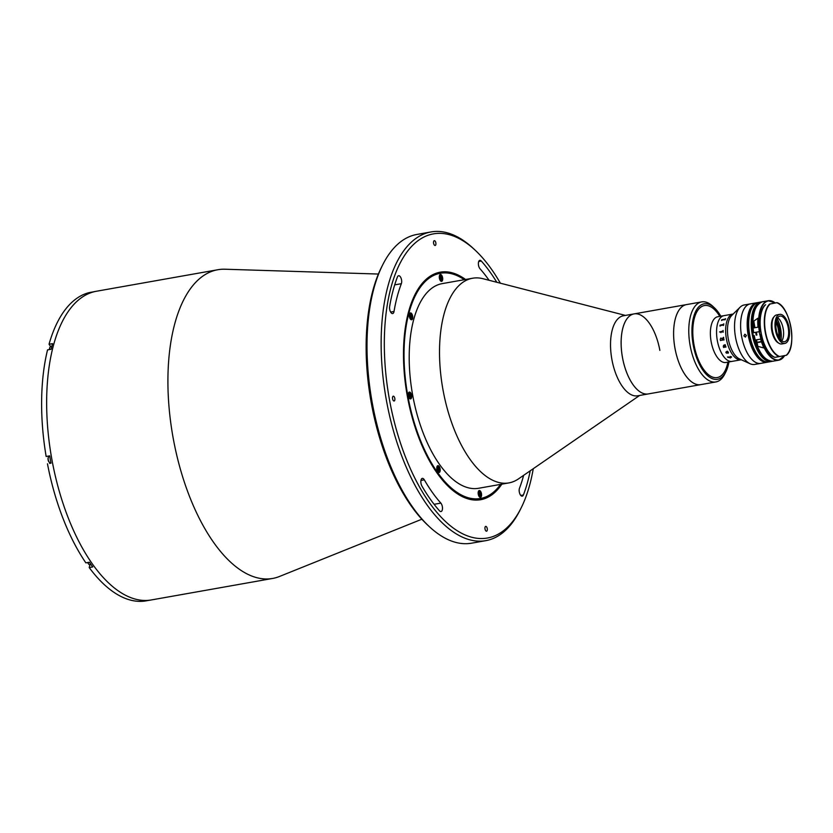 <?xml version="1.0" encoding="UTF-8"?>
<svg xmlns="http://www.w3.org/2000/svg" width="833" height="833" viewBox="0 0 833 833"><rect width="100%" height="100%" fill="white"/><g stroke="black" fill="none" stroke-linecap="round" stroke-linejoin="round"><path stroke-width="1.25" d="M520.969 508.286L519.854 510.483A156.771 73.356 -100.1 0 1 485.764 540.669A156.771 73.356 -100.1 0 1 386.335 399.965A156.771 73.356 -100.1 0 1 431.046 231.938A156.771 73.356 -100.1 0 1 473.436 248.567L475.237 250.254A154.449 72.263 79.9 0 0 402.204 259.313A154.449 72.263 79.9 0 0 389.417 399.403A154.449 72.263 79.9 0 0 449.695 525.227A154.449 72.263 79.9 0 0 520.969 508.286A154.449 72.263 79.9 0 0 533.255 468.708M431.046 231.938L416.896 234.448A156.771 73.356 79.9 0 0 382.805 264.634A156.771 73.356 79.9 0 0 372.184 402.474A156.771 73.356 79.9 0 0 429.234 526.55A156.771 73.356 79.9 0 0 471.624 543.178L485.764 540.669M429.234 526.55L427.433 524.863A154.449 72.263 -100.1 0 1 371.226 402.631A154.449 72.263 -100.1 0 1 381.701 266.831L382.805 264.634M421.852 519.219L279.471 576.478A156.771 73.356 -100.1 0 1 272.547 578.466A156.771 73.356 -100.1 0 1 173.108 437.752A156.771 73.356 -100.1 0 1 217.819 269.736A156.771 73.356 -100.1 0 1 225.014 269.226L378.401 274.047M272.547 578.466L151.273 599.958A156.771 73.356 -100.1 0 1 51.844 459.254A156.771 73.356 -100.1 0 1 96.555 291.227L95.035 291.498A156.771 73.356 -100.1 0 0 92.942 291.935L89.402 292.56A156.771 73.356 -100.1 0 0 49.032 344.258L52.562 343.633A156.771 73.356 -100.1 0 0 51.084 349.266L47.543 349.891A156.771 73.356 -100.1 0 0 46.148 456.484L49.688 455.859A156.771 73.356 -100.1 0 0 50.324 459.524A156.771 73.356 -100.1 0 0 51 463.169L49.584 463.398A3.717 1.739 -100.1 0 0 50.355 462.731M442.333 506.579A4.644 2.176 79.9 0 0 440.844 503.111A140.517 65.745 -100.1 0 1 424.32 479.839A4.644 2.176 79.9 0 0 422.321 478.371A4.644 2.176 79.9 0 0 420.852 481.276A4.644 2.176 79.9 0 0 421.935 486.055A149.805 70.097 79.9 0 0 439.543 510.858A4.644 2.176 79.9 0 0 441.001 511.556A4.644 2.176 79.9 0 0 442.333 506.579M500.373 283.199A154.449 72.263 79.9 0 0 475.237 250.254M485.014 529.017A2.437 1.145 79.9 0 0 486.555 531.204A2.437 1.145 79.9 0 0 487.253 528.591A2.437 1.145 79.9 0 0 485.712 526.404A2.437 1.145 79.9 0 0 485.014 529.017M501.83 484.16A115.548 54.062 -100.1 0 1 480.599 499.717A115.548 54.062 -100.1 0 1 407.306 396.008A115.548 54.062 -100.1 0 1 440.261 272.172A115.548 54.062 -100.1 0 1 465.543 279.482M433.597 243.298A2.437 1.145 79.9 0 0 435.149 245.485A2.437 1.145 79.9 0 0 435.846 242.872A2.437 1.145 79.9 0 0 434.295 240.685A2.437 1.145 79.9 0 0 433.597 243.298M401.548 279.898A4.644 2.176 79.9 0 0 398.601 275.733A4.644 2.176 79.9 0 0 397.456 276.92A149.805 70.097 79.9 0 0 389.636 306.544A4.644 2.176 79.9 0 0 390.281 311.386A4.644 2.176 79.9 0 0 392.645 313.583A4.644 2.176 79.9 0 0 394.03 311.469A140.517 65.745 -100.1 0 1 401.36 283.689A4.644 2.176 79.9 0 0 401.548 279.898M392.572 398.809A2.437 1.145 79.9 0 0 394.113 400.996A2.437 1.145 79.9 0 0 394.811 398.382A2.437 1.145 79.9 0 0 393.27 396.196A2.437 1.145 79.9 0 0 392.572 398.809M496.801 282.272A149.805 70.097 79.9 0 0 481.307 261.031A4.644 2.176 79.9 0 0 479.85 260.333A4.644 2.176 79.9 0 0 478.371 263.811A4.644 2.176 79.9 0 0 480.016 268.778A140.517 65.745 -100.1 0 1 489.054 280.284M523.634 475.331A140.517 65.745 -100.1 0 1 519.49 488.211A4.644 2.176 79.9 0 0 519.688 493.428A4.644 2.176 79.9 0 0 522.26 496.166A4.644 2.176 79.9 0 0 523.405 494.969A149.805 70.097 79.9 0 0 530.225 470.801M639.619 395.467L518.47 478.892A103.938 48.626 -100.1 0 1 508.88 482.911A103.938 48.626 -100.1 0 1 442.958 389.625A103.938 48.626 -100.1 0 1 472.603 278.232A103.938 48.626 -100.1 0 1 482.994 278.711L625.427 315.426M508.88 482.911L478.569 488.284A103.938 48.626 -100.1 0 1 412.647 394.998A103.938 48.626 -100.1 0 1 442.292 283.605L472.603 278.232M464.293 279.711A114.381 53.52 79.9 0 0 407.837 395.914A114.381 53.52 79.9 0 0 500.571 484.379M439.762 272.266A115.548 54.062 -100.1 0 1 464.533 279.669M439.397 278.243A3.488 1.635 79.9 0 0 441.605 281.377A3.488 1.635 79.9 0 0 442.594 277.639A3.488 1.635 79.9 0 0 440.386 274.515A3.488 1.635 79.9 0 0 439.397 278.243M478.257 494.25A3.488 1.635 79.9 0 0 480.464 497.384A3.488 1.635 79.9 0 0 481.464 493.646A3.488 1.635 79.9 0 0 479.256 490.522A3.488 1.635 79.9 0 0 478.257 494.25M436.888 469.385A3.488 1.635 79.9 0 0 439.106 472.509A3.488 1.635 79.9 0 0 440.095 468.771A3.488 1.635 79.9 0 0 437.887 465.647A3.488 1.635 79.9 0 0 436.888 469.385M408.378 395.81A3.488 1.635 79.9 0 0 410.586 398.934A3.488 1.635 79.9 0 0 411.575 395.206A3.488 1.635 79.9 0 0 409.367 392.072A3.488 1.635 79.9 0 0 408.378 395.81M409.409 316.644A3.488 1.635 79.9 0 0 411.617 319.768A3.488 1.635 79.9 0 0 412.616 316.03A3.488 1.635 79.9 0 0 410.398 312.906A3.488 1.635 79.9 0 0 409.409 316.644M720.42 315.551A38.318 17.93 79.9 0 0 714.485 307.898A38.318 17.93 79.9 0 0 691.973 333.419A38.318 17.93 79.9 0 0 705.343 373.371A38.318 17.93 79.9 0 0 725.835 371.914L724.731 374.121A40.64 19.013 -100.1 0 1 715.891 381.941L637.641 395.81A40.64 19.013 -100.1 0 1 611.87 359.335A40.64 19.013 -100.1 0 1 623.459 315.769L634.069 313.895A40.64 19.013 -100.1 0 1 659.851 350.37M622.48 357.451A40.64 19.013 -100.1 0 1 634.069 313.895A40.64 19.013 -100.1 0 0 627.416 374.381A40.64 19.013 -100.1 0 0 648.251 393.936A40.64 19.013 -100.1 0 1 622.48 357.451M500.82 484.337A115.548 54.062 -100.1 0 1 480.089 499.8M715.891 381.941A40.64 19.013 -100.1 0 1 688.808 333.283A40.64 19.013 -100.1 0 1 701.698 301.9L686.538 304.586A40.64 19.013 -100.1 0 0 673.647 335.97A40.64 19.013 -100.1 0 0 700.73 384.627A40.64 19.013 -100.1 0 1 679.895 365.073A40.64 19.013 -100.1 0 1 686.538 304.586L634.069 313.895M89.964 564.701L89.214 567.575A156.771 73.356 -100.1 0 0 144.911 601.062L148.441 600.437A156.771 73.356 -100.1 0 0 149.763 600.229L151.273 599.958A156.771 73.356 -100.1 0 1 51.844 459.254A156.771 73.356 -100.1 0 1 96.555 291.227L217.819 269.736M92.827 291.956L93.733 291.758M89.214 567.575L92.744 566.94A156.771 73.356 -100.1 0 1 89.402 562.233L85.861 562.858A156.771 73.356 -100.1 0 1 47.471 463.804M48.481 456.078A3.717 1.739 -100.1 0 1 49.241 456.442M49.032 344.258L50.751 346.684M701.698 301.9A40.64 19.013 -100.1 0 1 712.694 306.211L714.485 307.898M725.835 371.914A38.318 17.93 79.9 0 0 728.781 362.699M727.886 362.126A36.579 17.118 -100.1 0 1 708.446 374.694A36.579 17.118 -100.1 0 1 692.827 333.794A36.579 17.118 -100.1 0 1 701.303 306.794A36.579 17.118 -100.1 0 1 719.785 316.384M90.995 564.524L89.818 564.732A3.197 1.499 -100.1 0 1 88.954 564.389A3.197 1.499 -100.1 0 1 87.944 562.483M88.819 564.253A2.843 1.333 -100.1 0 1 88.694 564.139A2.843 1.333 -100.1 0 1 87.798 562.514M50.896 462.638L50.292 462.742A3.197 1.499 -100.1 0 1 49.428 462.409A3.197 1.499 -100.1 0 1 48.481 457.067A3.197 1.499 -100.1 0 1 49.168 456.453A3.197 1.499 -100.1 0 1 49.178 456.453L49.772 456.349M49.293 462.263A2.843 1.333 -100.1 0 1 49.157 462.148A2.843 1.333 -100.1 0 1 48.314 457.4A2.843 1.333 -100.1 0 1 48.397 457.244M49.616 349.527A3.197 1.499 -100.1 0 1 49.918 347.319A3.197 1.499 -100.1 0 1 50.615 346.705L51.781 346.497M49.48 349.548A2.843 1.333 -100.1 0 1 49.751 347.653A2.843 1.333 -100.1 0 1 49.834 347.496M440.282 279.097L441.386 278.899L440.782 279.669L439.991 278.774L440.397 276.358L441.386 278.899M439.845 277.483L441.188 277.254M440.105 280.284A2.843 1.333 79.9 0 0 441.552 280.502A2.843 1.333 79.9 0 0 441.605 276.712A2.843 1.333 79.9 0 0 439.626 275.525A2.843 1.333 79.9 0 0 439.355 276.046M478.86 494.781L479.267 492.365L480.245 494.906L479.652 495.677L478.86 494.781M478.975 496.291A2.843 1.333 79.9 0 0 480.422 496.51A2.843 1.333 79.9 0 0 480.474 492.719A2.843 1.333 79.9 0 0 478.496 491.532A2.843 1.333 79.9 0 0 478.225 492.053M478.704 493.5L480.058 493.261M437.606 471.416A2.843 1.333 79.9 0 0 438.054 471.832A2.843 1.333 79.9 0 0 439.21 471.405A2.843 1.333 79.9 0 0 438.366 466.647A2.843 1.333 79.9 0 0 438.127 466.47A2.843 1.333 79.9 0 0 436.856 467.188M438.231 466.542A3.197 1.499 79.9 0 0 438.096 466.397A3.197 1.499 79.9 0 0 437.825 466.188A3.197 1.499 79.9 0 0 437.294 466.053M437.429 468.219L438.522 468.031L438.481 470.77L437.263 468.646L437.7 467.532L438.522 468.031M438.408 472.332A3.197 1.499 79.9 0 0 439.043 471.728A3.197 1.499 79.9 0 0 439.116 471.551M437.564 469.885L438.918 469.645M409.086 397.851A2.843 1.333 79.9 0 0 410.69 397.83A2.843 1.333 79.9 0 0 410.586 394.28A2.843 1.333 79.9 0 0 409.846 393.082A2.843 1.333 79.9 0 0 408.337 393.613M409.711 392.968A3.197 1.499 79.9 0 0 409.576 392.822A3.197 1.499 79.9 0 0 408.774 392.478M410.377 395.654L410.138 397.049L409.336 396.977L409.003 394.113L409.805 394.186L410.377 395.654M409.888 398.768A3.197 1.499 79.9 0 0 410.523 398.164A3.197 1.499 79.9 0 0 410.596 397.987M410.128 318.675A2.843 1.333 79.9 0 0 411.721 318.664A2.843 1.333 79.9 0 0 412.012 317.248A2.843 1.333 79.9 0 0 410.877 313.906A2.843 1.333 79.9 0 0 409.378 314.447M410.752 313.802A3.197 1.499 79.9 0 0 410.607 313.656A3.197 1.499 79.9 0 0 409.815 313.312M410.461 317.779L411.315 317.633L410.586 317.987L409.878 316.769L409.898 315.186L410.627 314.832L411.315 317.633M409.888 316.301L411.335 316.051M410.919 319.591A3.197 1.499 79.9 0 0 411.554 318.987A3.197 1.499 79.9 0 0 411.637 318.81M729.146 361.907L725.533 369.758A36.579 17.118 -100.1 0 1 717.203 377.578A36.579 17.118 -100.1 0 1 693.993 344.747A36.579 17.118 -100.1 0 1 704.426 305.544A36.579 17.118 -100.1 0 1 714.943 310.032L721.034 316.165M731.53 357.17L731.416 356.909A23.23 10.871 -100.1 0 1 731.426 356.92L730 356.43L731.572 356.899L730.468 357.93L727.469 357.003L730.249 357.721L731.416 356.92M732.103 361.376A23.23 10.871 -100.1 0 1 732.051 361.387L725.876 362.48A23.23 10.871 -100.1 0 1 711.143 341.634A23.23 10.871 -100.1 0 1 717.765 316.748L723.939 315.655A23.23 10.871 -100.1 0 1 724.002 315.645M732.051 361.387A23.23 10.871 -100.1 0 1 717.317 340.541A23.23 10.871 -100.1 0 1 723.939 315.655A23.23 10.871 -100.1 0 0 723.877 315.665A23.23 10.871 -100.1 0 0 717.307 340.478A23.23 10.871 -100.1 0 0 732.051 361.387L741.141 359.773A23.23 10.871 -100.1 0 1 726.407 338.927A23.23 10.871 -100.1 0 1 733.04 314.041L723.939 315.655M776.45 320.476A15.91 7.445 -100.1 0 1 779.449 329.306A15.91 7.445 -100.1 0 1 779.709 338.812M777.127 318.664A18.576 8.694 -100.1 0 1 780.677 329.077A18.576 8.694 -100.1 0 1 780.958 340.27M768.068 362.032A30.196 14.13 -100.1 0 1 767.318 362.209L754.688 364.448A30.196 14.13 -100.1 0 1 750.179 363.782L739.506 358.94A23.23 10.871 -100.1 0 1 728.24 338.604A23.23 10.871 -100.1 0 1 731.79 315.384L740.152 307.169A30.196 14.13 -100.1 0 1 744.15 304.993L750.21 303.92A30.196 14.13 -100.1 0 0 741.599 336.282A30.196 14.13 -100.1 0 1 750.21 303.92L756.78 302.754A30.196 14.13 -100.1 0 1 757.551 302.66M750.179 363.782A30.196 14.13 -100.1 0 1 735.539 337.355A30.196 14.13 -100.1 0 1 740.152 307.169M760.748 363.375A30.196 14.13 -100.1 0 1 741.599 336.282A30.196 14.13 -100.1 0 0 760.748 363.375M776.033 328.389A13.932 6.518 -100.1 0 1 776.346 329.868A13.932 6.518 -100.1 0 1 776.595 331.524M776.054 322.381A13.932 6.518 -100.1 0 1 778.366 329.514A13.932 6.518 -100.1 0 1 778.678 337.157M728.271 352.421L726.636 351.995L727.99 352.911L728.271 352.421M727.501 351.547L727.178 351.276A23.23 10.871 -100.1 0 1 727.126 351.193L728.427 352.432L728.209 353.182L726.491 352.015L726.032 352.578L726.855 353.296L725.887 352.609L727.178 351.266A23.209 10.86 -100.1 0 1 727.136 351.182M726.98 353.098L725.887 352.619L726.116 351.797M731.416 356.909L730 356.441M728.375 356.805L728.063 357.482M741.203 359.762A23.23 10.871 -100.1 0 1 741.141 359.773A23.23 10.871 -100.1 0 1 726.397 338.864A23.23 10.871 -100.1 0 1 732.978 314.051A23.23 10.871 -100.1 0 1 733.04 314.041L733.186 314.01M731.572 356.899L730.468 357.94L727.469 357.013M727.844 351.432L728.209 353.192L726.48 352.026L726.032 352.578M725.449 346.549L725.543 346.32A23.23 10.871 -100.1 0 1 725.501 346.216L725.647 346.184A23.23 10.871 -100.1 0 0 725.97 347.101L725.824 347.132A23.23 10.871 -100.1 0 1 725.782 347.017L723.742 347.299A23.23 10.871 -100.1 0 0 723.815 347.486L723.669 347.507A23.23 10.871 -100.1 0 1 723.606 347.351L723.367 346.965A23.23 10.871 -100.1 0 1 723.346 346.924L723.648 345.279L725.054 344.81A23.23 10.871 -100.1 0 1 725.022 344.695L725.168 344.675A23.23 10.871 -100.1 0 0 725.46 345.612L725.314 345.643A23.23 10.871 -100.1 0 1 725.283 345.528L723.294 346.122L724.023 346.799L725.449 346.549M720.909 338L721.951 338.687L723.45 337.459A23.23 10.871 -100.1 0 1 723.429 337.323L723.585 337.292A23.23 10.871 -100.1 0 0 723.679 337.938L722.034 339.073A23.23 10.871 -100.1 0 0 722.117 339.562L723.7 339.073A23.23 10.871 -100.1 0 1 723.679 338.937L723.825 338.916A23.23 10.871 -100.1 0 0 724.023 339.968L723.877 339.989A23.23 10.871 -100.1 0 1 723.846 339.864L720.607 340.437A23.23 10.871 -100.1 0 0 720.628 340.572L720.483 340.593A23.23 10.871 -100.1 0 1 720.243 339.27L720.909 338M719.556 331.971L720.097 331.878L719.556 331.971M721.17 331.878L720.993 332.117A23.23 10.871 -100.1 0 0 721.003 332.617L720.857 332.638A23.23 10.871 -100.1 0 1 720.847 332.409L720.691 331.69A23.23 10.871 -100.1 0 1 720.691 331.638L723.002 331.024A23.23 10.871 -100.1 0 1 723.002 330.534L723.148 330.514A23.23 10.871 -100.1 0 0 723.159 332.232L723.013 332.263A23.23 10.871 -100.1 0 1 723.002 331.763L721.17 331.878M720.045 325.849L720.014 325.214A23.23 10.871 -100.1 0 1 720.024 325.172L723.596 324.36A23.23 10.871 -100.1 0 1 723.679 323.902L723.835 323.881A23.23 10.871 -100.1 0 0 723.544 325.464L723.398 325.484A23.23 10.871 -100.1 0 1 723.471 325.005L720.233 325.588A23.23 10.871 -100.1 0 0 720.16 326.057L720.014 326.088A23.23 10.871 -100.1 0 1 720.045 325.849M721.607 320.309L721.69 319.841A23.23 10.871 -100.1 0 1 721.701 319.81L725.304 319.049A23.23 10.871 -100.1 0 1 725.47 318.716L725.626 318.685A23.23 10.871 -100.1 0 0 725.064 319.851L724.918 319.882A23.23 10.871 -100.1 0 1 725.074 319.528L721.836 320.101A23.23 10.871 -100.1 0 0 721.68 320.455L721.524 320.486A23.23 10.871 -100.1 0 1 721.607 320.309M749.69 334.845A30.196 14.13 -100.1 0 1 758.301 302.483L760.821 302.035A30.196 14.13 -100.1 0 0 752.209 334.397A30.196 14.13 -100.1 0 0 771.358 361.491L768.838 361.939A30.196 14.13 -100.1 0 1 749.69 334.845M762.82 360.439A29.03 13.588 -100.1 0 1 748.7 335.012A29.03 13.588 -100.1 0 1 753.167 305.961M767.318 362.209A30.196 14.13 -100.1 0 1 748.169 335.116A30.196 14.13 -100.1 0 1 756.78 302.754M743.879 335.876L744.879 334.22L746.399 335.428L745.42 337.073L743.879 335.876M756.197 335.147A23.23 10.871 -100.1 0 1 755.916 333.7A23.23 10.871 -100.1 0 1 755.687 332.305M773.961 316.884A13.932 6.518 79.9 0 0 771.795 330.753A13.932 6.518 79.9 0 0 778.595 343.04M765.673 304.753L765.485 304.795A27.874 13.036 79.9 0 0 761.06 332.815A27.874 13.036 79.9 0 0 774.94 357.367L779.084 356.628A27.874 13.036 -100.1 0 1 765.204 332.086A27.874 13.036 -100.1 0 1 769.63 304.055L776.95 302.671A27.874 13.036 -100.1 0 1 780.781 305.253M769.63 304.055L770.223 303.951A27.635 12.932 79.9 0 0 765.517 332.023A27.635 12.932 79.9 0 0 779.678 356.524L786.217 355.285A27.635 12.932 79.9 0 0 790.923 327.213A27.635 12.932 79.9 0 0 776.752 302.712L770.223 303.951M786.404 355.243L786.404 355.243A27.874 13.036 -100.1 0 0 788.997 351.62M779.678 356.524L779.084 356.628M771.108 354.785A27.635 12.932 -100.1 0 1 762.893 308.418M779.688 314.374L776.658 314.916A14.744 6.903 79.9 0 0 776.658 314.916A14.744 6.903 79.9 0 0 776.616 314.926A14.744 6.903 79.9 0 0 772.441 330.68A14.744 6.903 79.9 0 0 781.802 343.956A14.744 6.903 79.9 0 0 781.843 343.956L784.832 343.425A14.744 6.903 79.9 0 0 784.873 343.415A14.744 6.903 79.9 0 0 789.049 327.661A14.744 6.903 79.9 0 0 779.688 314.374A14.744 6.903 79.9 0 0 779.646 314.385A14.744 6.903 79.9 0 0 775.471 330.149A14.744 6.903 79.9 0 0 784.832 343.425M779.959 316.103A13.005 6.081 79.9 0 0 776.273 329.993A13.005 6.081 79.9 0 0 784.53 341.707A13.005 6.081 79.9 0 0 784.561 341.697A13.005 6.081 79.9 0 0 788.247 327.806A13.005 6.081 79.9 0 0 779.99 316.092A13.005 6.081 79.9 0 0 779.959 316.103M781.791 340.957A13.005 6.081 79.9 0 0 783.197 328.733A13.005 6.081 79.9 0 0 777.678 317.737M760.654 339.093A30.196 14.13 79.9 0 0 762.841 345.445L763.632 347.923L757.791 346.341A30.196 14.13 -100.1 0 1 755.593 339.989L760.654 339.093M764.829 357.898A29.957 14.015 -100.1 0 1 754.104 335.532L754.198 335.522A30.196 14.13 79.9 0 0 773.076 361.189L778.74 360.189A30.196 14.13 -100.1 0 1 759.863 334.512M760.696 331.409L753.594 332.679A29.957 14.015 -100.1 0 1 755.916 307.658M753.563 332.679C751.543 315.145 754.542 304.836 762.539 301.733A30.196 14.13 79.9 0 0 753.688 332.659L753.594 332.679M754.334 324.245A26.937 12.61 79.9 0 0 754.469 327.796M753.782 321.153L757.707 318.3L757.822 320.434A30.196 14.13 79.9 0 0 757.988 327.182L753.948 327.89A30.196 14.13 -100.1 0 1 753.782 321.153L754.958 327.702L758.79 327.015M755.947 327.525L758.02 327.161L755.947 327.525M753.948 327.89L754.958 327.702M760.904 341.613L758.332 342.436L761.508 341.863M761.508 341.874L760.342 342.071M756.905 339.749L759.342 339.323M756.572 339.812L757.02 342.311L761.393 341.53M434.108 504.309L440.844 503.111M390.615 312.073L394.03 311.469M394.707 284.865L401.36 283.689M478.725 261.489L481.307 261.031M520.771 495.437L523.405 494.969M420.946 480.443L424.32 479.839M51 463.148L49.584 463.398M758.936 303.504A29.613 13.859 79.9 0 0 752.98 334.252A29.613 13.859 79.9 0 0 769.088 360.762M784.634 355.587A30.196 14.13 -100.1 0 1 778.74 360.189L784.707 355.566M760.175 334.46A29.957 14.015 79.9 0 0 784.603 355.587M775.221 302.983A29.957 14.015 79.9 0 0 759.654 331.596M759.352 331.659A30.196 14.13 -100.1 0 1 768.203 300.734A30.196 14.13 -100.1 0 1 775.252 302.973M757.062 342.301L757.791 346.341M761.695 301.942L760.821 302.035M772.222 361.293L771.358 361.491M786.456 355.233C797.41 346.872 790.153 306.471 777.002 302.66M774.888 357.378C761.747 353.577 754.479 313.166 765.433 304.805M775.325 302.962L768.203 300.734L762.539 301.733M773.076 361.189C764.579 361.064 758.249 352.515 754.084 335.543M756.374 332.18L756.885 335.033M759.238 331.68L759.748 334.522"/></g></svg>
